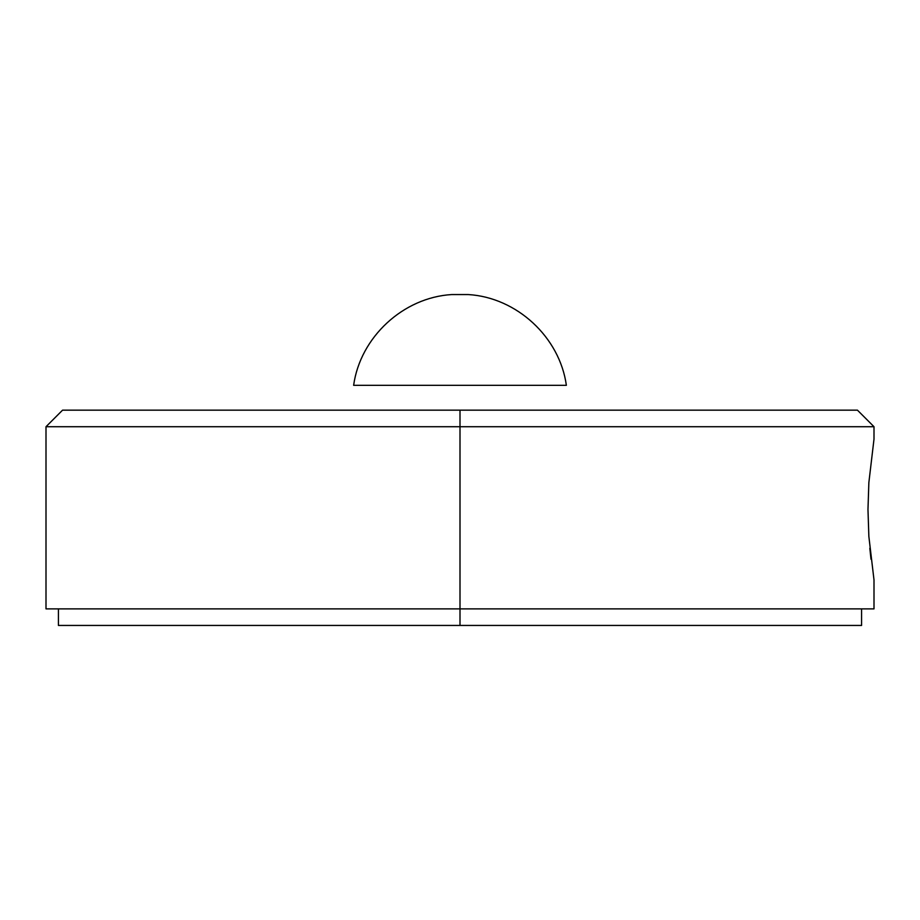 <?xml version="1.0" encoding="UTF-8"?>
<svg xmlns="http://www.w3.org/2000/svg" width="920" height="920" viewBox="0 0 920 920"><rect width="100%" height="100%" fill="white"/><g stroke="black" fill="none" stroke-linecap="round" stroke-linejoin="round"><path stroke-width="1.38" d="M874 439.139L874 426.719L460 426.719L874 426.719L857.44 410.159L460 410.159L460 625.439L861.58 625.439L460 625.439L460 608.879L874 608.879L874 579.899L868.859 536.475L867.974 509.519L868.859 482.586L874 439.139L868.871 482.494M874 579.899L868.871 536.521M869.825 548.24L870.987 559.21M468.28 294.561L451.72 294.561C403.202 297.447 360.284 337.18 353.636 385.319L566.363 385.319C559.716 337.18 516.798 297.447 468.28 294.561C516.798 297.447 559.716 337.18 566.363 385.319M868.859 536.486L867.974 509.519L868.859 482.586M46 608.879L460 608.879L460 426.719L46 426.719L46 608.879L874 608.879M857.44 410.159L62.56 410.159L460 410.159L460 426.719L46 426.719L62.56 410.159M353.636 385.319C360.284 337.18 403.202 297.447 451.72 294.561M58.42 625.439L460 625.439L58.42 625.439L58.42 608.879M861.58 608.879L861.58 625.439"/></g></svg>
